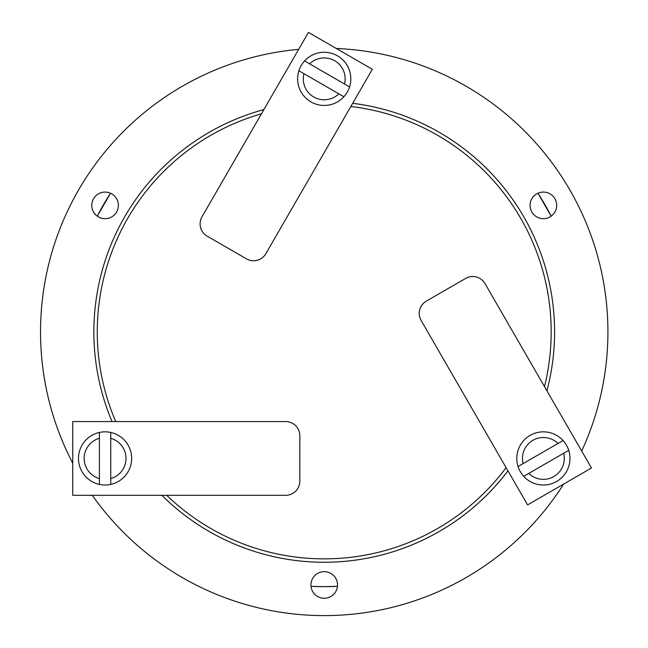 <?xml version="1.0" encoding="UTF-8"?>
<svg xmlns="http://www.w3.org/2000/svg" width="648" height="648" viewBox="0 0 648 648"><rect width="100%" height="100%" fill="white"/><g stroke="black" fill="none" stroke-linecap="round" stroke-linejoin="round"><path stroke-width="0.97" d="M105.073 192.075A13.308 13.308 0 0 0 91.765 205.376A13.308 13.308 0 0 0 105.073 218.684A13.308 13.308 0 0 0 118.373 205.376A13.308 13.308 0 0 0 105.073 192.075M324.227 586.667L337.462 586.319A254.761 254.761 0 0 1 310.991 586.319L324.227 586.667M537.937 193.234A254.761 254.761 0 0 1 551.173 216.157L537.937 193.234M324.227 571.658A13.308 13.308 0 0 0 310.919 584.958A13.308 13.308 0 0 0 324.227 598.266A13.308 13.308 0 0 0 337.527 584.958A13.308 13.308 0 0 0 324.227 571.658M543.38 192.075A13.308 13.308 0 0 0 530.072 205.376A13.308 13.308 0 0 0 543.38 218.684A13.308 13.308 0 0 0 556.681 205.376A13.308 13.308 0 0 0 543.38 192.075M263.89 109.585A230.364 230.364 0 0 0 112.023 421.556M161.854 495.315A230.364 230.364 0 0 0 507.959 470.853M336.28 48.462A283.694 283.694 0 0 1 581.693 451.04M563.663 484.064A283.694 283.694 0 0 1 92.316 495.315M72.73 463.182A283.694 283.694 0 0 1 298.663 49.361M97.281 216.157A254.761 254.761 0 0 1 110.516 193.234L97.281 216.157M546.928 390.817A230.364 230.364 0 0 0 352.69 103.307M166.722 495.315A226.954 226.954 0 0 0 506.112 467.645M544.49 386.605A226.954 226.954 0 0 0 350.835 106.515M261.46 113.797A226.954 226.954 0 0 0 115.725 421.556M308.456 32.4L372.333 69.279L265.874 253.668A14.183 14.183 0 0 1 246.499 258.86L207.19 236.164A14.183 14.183 0 0 1 201.998 216.788L308.456 32.4M349.564 86.929A26.6 26.6 0 0 1 310.927 101.882A26.6 26.6 0 0 1 304.56 60.944A26.6 26.6 0 0 1 349.564 86.929L309.623 63.868A20.922 20.922 0 0 1 344.501 84.005M309.623 63.868L304.56 60.944M303.944 73.694L338.831 93.83A20.922 20.922 0 0 1 303.944 73.694L298.882 70.77M338.831 93.83L343.894 96.755M591.486 468.002L527.61 504.881L421.151 320.493A14.183 14.183 0 0 1 426.344 301.118L465.653 278.421A14.183 14.183 0 0 1 485.028 283.613L591.486 468.002M523.714 476.337A26.6 26.6 0 0 1 530.08 435.399A26.6 26.6 0 0 1 568.717 450.352A26.6 26.6 0 0 1 523.714 476.337L563.655 453.276A20.922 20.922 0 0 1 528.776 473.413L523.714 476.337M563.655 453.276L568.717 450.352M557.985 443.451L523.098 463.587A20.922 20.922 0 0 1 557.985 443.451L563.047 440.527M523.098 463.587L518.035 466.511M72.73 495.315L72.73 421.556L285.647 421.556A14.183 14.183 0 0 1 299.83 435.74L299.83 481.132A14.183 14.183 0 0 1 285.647 495.315L72.73 495.315M99.395 432.451A26.6 26.6 0 0 1 131.666 458.436A26.6 26.6 0 0 1 99.395 484.421A26.6 26.6 0 0 1 99.395 432.451L99.395 478.572A20.922 20.922 0 0 1 99.395 438.291M99.395 478.572L99.395 484.421M110.743 478.572L110.743 438.291A20.922 20.922 0 0 1 110.743 478.572L110.743 484.421M110.743 438.291L110.743 432.451"/></g></svg>
